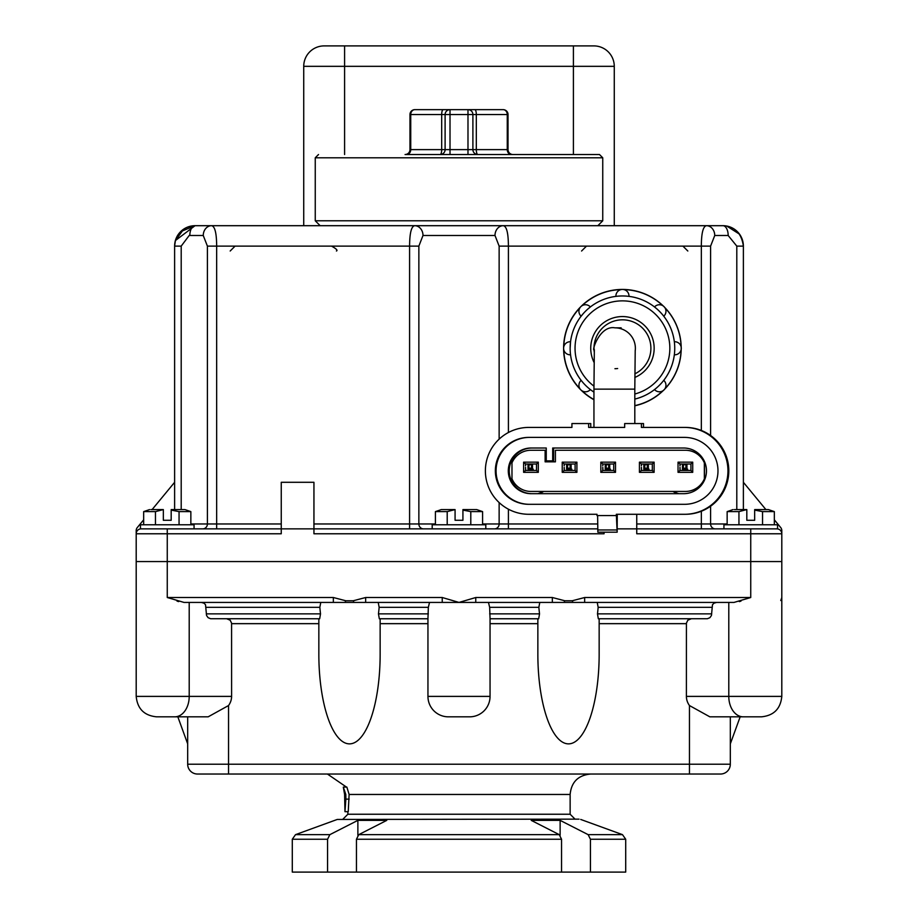 <?xml version="1.0" encoding="UTF-8"?>
<svg xmlns="http://www.w3.org/2000/svg" width="918" height="918" viewBox="0 0 918 918"><rect width="100%" height="100%" fill="white"/><g stroke="black" fill="none" stroke-linecap="round" stroke-linejoin="round"><path stroke-width="1.38" d="M226.7 618.766L230.166 620.201L231.577 623.115L231.6 696.395L189.211 696.395L189.211 602.426L242.444 602.426M675.556 602.426L728.789 602.426L728.789 696.395L686.4 696.395L686.423 623.115L687.834 620.201L691.3 618.766M345.868 799.119L345.811 794.46L343.309 787.105L346.866 787.105L349.115 794.46L348.243 811.684L344.961 811.684L345.868 799.119L349.173 799.119M343.309 787.105L344.606 794.46L344.961 811.684M344.64 792.923L344.376 789.996L345.409 794.46L344.961 808.965L344.64 792.923L345.283 792.923M228.548 774.035L228.548 764.224L187.685 764.224A9.811 9.811 0 0 0 197.496 774.035L720.504 774.035A9.811 9.811 0 0 0 730.315 764.224A9.811 9.811 0 0 1 720.504 774.035A9.811 9.811 0 0 0 730.315 764.224L730.315 716.832M579.04 819.143L337.285 819.441L579.04 819.143M329.86 834.646L357.871 820.371L386.765 820.371L358.754 834.646L356.448 839.247L356.448 872.1L327.565 872.1L327.565 839.247L329.86 834.646L295.516 834.646L292.291 839.247L327.565 839.247M559.246 834.646L531.235 820.371L560.129 820.371L588.14 834.646L590.435 839.247L590.435 872.1L561.552 872.1L561.552 839.247L559.246 834.646L358.754 834.646M560.129 835.311L560.129 820.371M292.291 839.247L292.291 872.1L327.565 872.1M187.685 764.224A9.811 9.811 0 0 0 197.496 774.035A9.811 9.811 0 0 1 187.685 764.224L187.685 716.832M231.6 696.395A28.894 20.425 0 0 1 228.548 705.54L208.156 716.832L174.764 716.832A20.425 14.447 -90 0 0 189.211 696.395L136.197 696.395C137.425 708.799 144.229 715.615 156.634 716.832L174.764 716.832M599.156 618.766L599.156 654.27A89.597 30.65 -90 0 1 568.506 743.867A89.597 30.65 -90 0 1 537.856 654.27L537.856 618.766M597.228 602.426L598.157 607.326A89.597 30.65 -90 0 1 597.48 613.867L598.329 618.766L707.376 618.732L709.889 617.699L711.45 615.485L712.483 604.71L714.02 603.172L716.637 602.426M380.144 618.766L380.144 654.27A89.597 30.65 -90 0 1 349.494 743.867A89.597 30.65 -90 0 1 318.844 654.27L318.844 618.766M378.216 602.426L379.145 607.326A89.597 30.65 -90 0 1 378.468 613.867L379.318 618.766L427.949 618.766L427.949 696.395A20.425 20.425 0 0 0 448.374 716.832L469.626 716.832A20.425 20.425 0 0 0 490.051 696.395L427.949 696.395A20.425 20.425 0 0 0 448.374 716.832M539.784 602.426L538.855 607.326A89.597 30.65 -90 0 0 539.532 613.867L538.682 618.766L490.051 618.766L490.051 696.395M320.772 602.426L319.843 607.326A89.597 30.65 -90 0 0 320.52 613.867L319.671 618.766L210.624 618.732L208.111 617.699L206.55 615.485L205.517 604.71L203.98 603.172L201.363 602.426M429.532 602.426L428.339 607.326L427.949 618.766M490.051 618.766L489.661 607.326L488.468 602.426M442.246 602.426L442.246 597.515L365.651 597.515L365.651 602.426L552.349 602.426L552.349 597.515L475.754 597.515L475.754 602.426M167.26 597.515L184.002 602.426L333.337 602.426L333.337 597.515L167.26 597.515L167.26 561.564L136.197 561.564L750.74 561.564L167.26 561.564L167.26 533.771L281.252 533.771L281.252 528.871L167.26 528.871L167.26 533.771L136.197 533.771A4.9 4.9 0 0 1 141.108 528.871A4.9 4.9 0 0 0 136.197 533.771A4.9 4.9 0 0 1 141.108 528.871A4.9 4.9 0 0 0 136.197 533.771L136.197 597.595M333.337 602.426L345.053 602.426L345.765 600.762L333.337 597.515M365.651 597.515L353.223 600.762L353.935 602.426L365.651 602.426M475.754 597.515L459 602.426L442.246 597.515M552.349 602.426L564.065 602.426L564.777 600.762L552.349 597.515M345.053 602.426L353.935 602.426M353.223 600.762L345.765 600.762M584.663 597.515L584.663 602.426L733.998 602.426L750.74 597.515L584.663 597.515L572.235 600.762L572.947 602.426L584.663 602.426M564.065 602.426L572.947 602.426M572.235 600.762L564.777 600.762M739.3 601.6L740.975 601.118M177.025 601.118L178.7 601.6M781.803 597.595L781.803 561.564L750.74 561.564L781.803 561.564L781.803 530.627A4.9 4.9 0 0 0 780.679 527.517L774.333 519.817M781.803 597.561L780.759 600.533M743.236 716.832A20.425 14.447 -90 0 1 728.789 696.395L781.803 696.395C780.575 708.799 773.771 715.615 761.366 716.832L709.843 716.832L689.452 705.54A28.894 20.425 180 0 1 686.4 696.395M781.803 597.515L781.803 696.395C780.575 708.799 773.771 715.615 761.366 716.832C773.771 715.615 780.575 708.799 781.803 696.395C780.575 708.799 773.771 715.615 761.366 716.832L758.257 716.832M159.743 716.832L156.634 716.832C144.229 715.615 137.425 708.799 136.197 696.395C137.425 708.799 144.229 715.615 156.634 716.832C144.229 715.615 137.425 708.799 136.197 696.395L136.197 597.515M357.871 835.311L357.871 820.371M590.435 872.1L625.709 872.1L625.709 839.247L590.435 839.247M356.448 872.1L561.552 872.1M136.197 533.771L136.197 530.627A4.9 4.9 0 0 1 137.321 527.517L143.667 519.817M152.101 509.582L174.615 482.294M597.779 528.871L313.945 528.871L313.945 533.771L604.055 533.771L604.055 532.188M743.385 482.294L765.899 509.582M776.892 528.871A4.9 4.9 0 0 1 781.803 533.771A4.9 4.9 0 0 0 776.892 528.871M617.24 528.871L636.748 528.871L636.748 533.771L750.74 533.771L750.74 528.871L636.748 528.871L636.748 514.287M435.407 523.971L418.86 523.971L418.86 246.116L423.003 235.49L494.997 235.49L499.14 246.116L499.14 439.137M743.385 509.582L743.385 246.116C741.492 233.103 734.687 226.287 722.959 225.69A9.811 5.21 90 0 1 728.169 235.49L736.798 246.116L736.798 509.582M710.601 435.499L710.601 246.116L714.743 235.49L728.169 235.49M742.375 239.759L743.385 246.116A20.425 20.425 0 0 0 722.959 225.69L195.041 225.69L215.466 225.69L195.041 225.69L175.418 240.539L174.615 246.116L174.615 509.582M181.202 509.582L181.202 246.116L189.165 235.524M281.252 523.971L216.659 523.971L216.659 246.116C216.591 233.115 214.892 226.298 211.565 225.69A9.811 8.308 90 0 0 203.257 235.49L207.399 246.116L207.399 523.971A4.9 4.636 -90 0 1 202.763 528.871M281.252 482.294L313.945 482.294L313.945 528.871L281.252 528.871L281.252 482.294M614.268 225.69L614.268 66.325A20.425 20.425 0 0 0 593.843 45.9L324.157 45.9A20.425 20.425 0 0 0 303.732 66.325L303.732 225.69M508.411 432.504L508.411 246.116L701.341 246.116C701.398 233.138 703.096 226.321 706.435 225.69A9.811 8.308 90 0 1 714.743 235.49M499.14 246.116L508.411 246.116C508.342 233.103 506.644 226.287 503.305 225.69A9.811 8.308 90 0 0 494.997 235.49M369.105 225.69L548.895 225.69M207.399 246.116L409.589 246.116C409.657 233.126 411.356 226.31 414.695 225.69A9.811 8.308 90 0 1 423.003 235.49M191.736 225.977L195.041 225.69A9.811 5.21 90 0 0 189.831 235.49L203.257 235.49M180.628 231.657L195.029 225.69A20.425 20.425 0 0 0 174.615 246.116L175.43 240.505L183.761 229.11M739.541 234.193L726.735 226.046M171.184 509.582L184.954 509.582L190.852 511.613L179.056 511.613L171.184 510.098L171.184 520.276L163.335 520.276L163.335 509.582L150.908 509.582M155.463 524.786L155.463 511.613L163.335 509.582M155.463 511.613L143.667 511.613L149.565 509.582L143.667 511.613L149.565 509.582L143.667 511.613L143.667 524.786M179.056 524.786L179.056 511.613M190.852 524.786L190.852 511.613M140.454 528.871L194.065 528.871L194.065 524.786L140.454 524.786L140.454 528.871M754.665 509.582L768.435 509.582L774.333 511.613L762.537 511.613L754.665 510.098L754.665 520.276L746.816 520.276L746.816 509.582L734.4 509.582M738.944 524.786L738.944 511.613L746.816 509.582M738.944 511.613L727.148 511.613L733.046 509.582M727.148 524.786L727.148 511.613M762.537 524.786L762.537 511.613M774.333 524.786L774.333 511.613L768.435 509.582M723.935 528.871L777.546 528.871L777.546 524.786L723.935 524.786L723.935 528.871M462.924 509.582L476.694 509.582L482.593 511.613L470.796 511.613L462.924 510.098L462.924 520.276L455.076 520.276L455.076 509.582L441.306 509.582L435.407 511.613L447.204 511.613L455.076 509.582M435.407 524.786L435.407 511.613M447.204 524.786L447.204 511.613M470.796 524.786L470.796 511.613M482.593 524.786L482.593 511.613M432.194 528.871L432.194 524.786L485.806 524.786L485.806 528.871M602.747 157.793L602.747 220.779L315.253 220.779L315.253 157.793L602.747 157.793L599.477 154.522L405.067 154.522A4.9 4.9 0 0 0 409.967 149.623L409.967 114.543A4.9 4.9 0 0 1 414.867 109.644A4.9 4.142 90 0 0 410.736 114.543L441.684 114.543L441.684 149.623L409.967 149.623A4.9 4.9 0 0 1 405.067 154.522M467.985 154.522L477.796 154.522A4.9 4.9 0 0 1 472.896 149.623L472.896 114.543L507.264 114.543A4.9 4.142 -90 0 0 503.133 109.644L467.985 109.644A4.9 4.9 0 0 1 472.896 114.543A4.9 4.9 0 0 0 467.985 109.644L450.015 109.644A4.9 4.9 0 0 0 445.104 114.543L445.104 149.623L441.684 149.623A4.9 1.48 90 0 1 440.204 154.522L467.985 154.522L467.985 149.623L445.104 149.623A4.9 4.9 0 0 1 440.204 154.522A4.9 4.9 0 0 0 445.104 149.623M443.176 109.644A4.9 1.48 90 0 0 441.684 114.543L445.104 114.543A4.9 4.9 0 0 1 450.015 109.644L414.867 109.644A4.9 4.9 0 0 0 409.967 114.543L410.736 114.543L410.736 149.623A4.9 4.142 90 0 1 406.594 154.522L440.204 154.522M511.406 154.522A4.9 4.142 90 0 1 507.264 149.623L476.316 149.623A4.9 1.48 -90 0 0 477.796 154.522M512.933 154.522A4.9 4.9 0 0 1 508.033 149.623L508.033 114.543A4.9 4.9 0 0 0 503.133 109.644A4.9 4.9 0 0 1 508.033 114.543A4.9 4.9 0 0 0 503.133 109.644A4.9 4.9 0 0 1 508.033 114.543L507.264 114.543L507.264 149.623L508.033 149.623M414.867 109.644A4.9 4.9 0 0 0 409.967 114.543A4.9 4.9 0 0 1 414.867 109.644L503.098 109.644M594.267 352.099A28.435 28.435 0 0 1 620.522 319.889A28.435 28.435 0 0 1 634.843 373.856M593.946 386.145A47.403 47.403 0 0 1 601.279 305.855A47.403 47.403 0 0 1 669.842 348.266A47.403 47.403 0 0 1 634.808 394.029M634.808 399.089A52.303 52.303 0 0 0 674.741 348.266A52.303 52.303 0 0 0 597.492 302.297A52.303 52.303 0 0 0 593.946 392.124M657.047 309.045L654.523 306.956A6.541 6.541 0 0 1 664.047 306.658A6.541 6.541 0 0 1 663.748 316.194L663.485 315.849M662.727 314.908L661.66 313.669M616.334 296.319L615.921 296.376A6.541 6.541 0 0 1 622.438 289.434A6.541 6.541 0 0 1 628.968 296.376L628.543 296.319M583.217 313.669L581.14 316.194A6.541 6.541 0 0 1 580.842 306.658A6.541 6.541 0 0 1 590.366 306.956L587.841 309.045M570.503 354.371L570.548 354.796A6.541 6.541 0 0 1 563.606 348.266A6.541 6.541 0 0 1 570.548 341.748L570.135 348.266M589.081 388.555L590.366 389.576A6.541 6.541 0 0 1 580.842 389.875A6.541 6.541 0 0 1 581.14 380.35L583.217 382.863M662.727 381.624L663.748 380.35A6.541 6.541 0 0 1 664.047 389.875A6.541 6.541 0 0 1 654.523 389.576L655.796 388.555M674.34 354.796A6.541 6.541 0 0 0 681.282 348.266A6.541 6.541 0 0 0 674.34 341.748A6.541 6.541 0 0 1 681.282 348.266A6.541 6.541 0 0 1 674.34 354.796L674.386 354.371M662.83 390.827A58.672 58.672 0 0 1 634.808 405.63M681.099 349.804A58.672 58.672 0 0 1 665.011 388.658M665.011 307.886A58.672 58.672 0 0 1 681.099 346.729M623.976 289.618A58.672 58.672 0 0 1 662.83 305.705M582.058 305.705A58.672 58.672 0 0 1 620.901 289.618M563.79 346.729A58.672 58.672 0 0 1 579.878 307.886M593.946 399.559A58.672 58.672 0 0 1 582.058 390.827M579.878 388.658A58.672 58.672 0 0 1 563.79 349.804M673.066 491.44A23.811 23.811 -90 0 0 678.31 493.689A23.811 23.811 90 0 1 673.066 491.44M616.322 515.572L597.01 515.572L597.01 514.287L528.814 514.287A43.433 43.433 90 0 1 485.381 470.854A43.433 43.433 90 0 1 528.814 427.421L571.925 427.421L571.925 423.554L588.645 423.554L588.645 427.421L624.676 427.421L624.676 423.554L641.407 423.554L641.407 427.421L685.367 427.421A43.433 43.433 90 0 1 728.8 470.854A43.433 43.433 90 0 1 685.367 514.287L616.322 514.287L617.16 532.188L617.252 514.287M641.407 423.554L643.507 423.554L643.507 427.421M588.645 423.554L590.744 423.554L590.744 427.421M684.518 427.421A43.433 43.433 90 0 1 727.951 470.854A43.433 43.433 90 0 1 684.518 514.287M684.518 437.393L528.814 437.393A33.461 33.461 -90 0 0 495.353 470.854A33.461 33.461 -90 0 0 528.814 504.315L684.518 504.315A33.461 33.461 -90 0 0 717.979 470.854A33.461 33.461 -90 0 0 684.518 437.393L529.525 437.393A33.461 33.461 -90 0 0 496.064 470.854A33.461 33.461 -90 0 0 529.525 504.315L684.518 504.315M597.618 515.572L597.859 532.188L617.16 532.188M543.192 491.44A23.811 23.811 90 0 1 537.948 493.689M543.054 491.44A23.811 23.811 90 0 1 537.81 493.689M678.815 493.689A23.811 23.811 90 0 1 673.571 491.44M546.256 448.007L531.132 448.007A22.847 22.847 -90 0 0 508.297 470.854A22.847 22.847 -90 0 0 531.132 493.689L683.623 493.689A22.847 22.847 -90 0 0 706.47 470.854A22.847 22.847 -90 0 0 683.623 448.007L553.623 448.007L553.623 460.87L546.256 460.87L546.256 448.007L532.073 448.007A22.847 22.847 -90 0 0 509.226 470.854A22.847 22.847 -90 0 0 532.073 493.689M543.697 491.44A23.811 23.811 90 0 1 538.464 493.689M678.173 493.689A23.811 23.811 90 0 1 672.928 491.44M683.623 448.007L552.693 448.007L552.693 460.87M641.384 467.388L641.384 470.464L652.319 470.464L652.319 464.026L641.384 464.026L641.384 465.816M685.379 491.44L685.516 491.44A20.586 20.586 -90 0 0 704.496 478.829L704.496 462.867A20.586 20.586 -90 0 0 685.516 450.256L555.413 450.256L555.413 461.846L545.12 461.846L545.12 450.256L530.96 450.256A20.586 20.586 -90 0 0 511.98 462.867L511.98 478.829A20.586 20.586 -90 0 0 530.96 491.44L685.379 491.44A20.586 20.586 -90 0 0 704.358 478.829L704.358 462.867A20.586 20.586 -90 0 0 685.379 450.256M545.258 461.846L545.12 450.256M680.043 464.026L680.043 465.644M680.043 467.56L680.043 470.464M641.441 464.026L641.441 465.644M641.441 467.56L641.441 470.464M602.839 464.026L602.839 465.644M602.839 467.56L602.839 470.464M564.237 464.026L564.237 465.644M564.237 467.56L564.237 470.464M525.624 464.026L525.624 465.644M525.624 467.56L525.624 470.464M679.986 467.388L679.986 470.464L690.921 470.464L690.921 464.026L679.986 464.026L679.986 465.816M692.723 462.156L678.035 462.156L678.035 472.334L692.723 472.334L692.723 462.156L690.921 464.026M679.986 464.026L678.035 462.156M639.433 462.156L639.433 472.334L654.121 472.334L654.121 462.156L639.433 462.156L641.384 464.026M600.831 462.156L600.831 472.334L615.519 472.334L615.519 462.156L600.831 462.156L602.77 464.026L602.77 465.816M562.229 462.156L562.229 472.334L576.906 472.334L576.906 462.156L562.229 462.156L564.168 464.026L564.168 465.816M523.616 462.156L523.616 472.334L538.304 472.334L538.304 462.156L523.616 462.156L525.566 464.026L525.566 465.816M679.986 470.464L678.035 472.334M690.921 470.464L692.723 472.334M641.384 470.464L639.433 472.334M652.319 464.026L654.121 462.156M652.319 470.464L654.121 472.334M602.77 467.388L602.77 470.464L600.831 472.334M602.77 470.464L613.717 470.464L613.717 464.026L602.77 464.026M613.717 464.026L615.519 462.156M613.717 470.464L615.519 472.334M564.168 467.388L564.168 470.464L562.229 472.334M564.168 470.464L575.104 470.464L575.104 464.026L564.168 464.026M575.104 464.026L576.906 462.156M575.104 470.464L576.906 472.334M525.566 467.388L525.566 470.464L523.616 472.334M525.566 470.464L536.502 470.464L536.502 464.026L525.566 464.026M536.502 464.026L538.304 462.156M536.502 470.464L538.304 472.334M687.697 464.026L683.359 464.99L683.359 468.214L685.93 468.214L685.93 464.99M683.359 464.99L682.43 464.026L682.43 469.178L683.359 468.214M687.697 469.178L686.939 469.178L686.939 464.026M682.43 469.178L686.939 469.178L685.93 468.214M649.095 464.026L644.746 464.99L644.746 468.214L647.328 468.214L647.328 464.99M644.746 464.99L643.828 464.026L643.828 469.178L644.746 468.214M649.095 469.178L648.337 469.178L648.337 464.026M643.828 469.178L648.337 469.178L647.328 468.214M610.481 464.026L606.144 464.99L606.144 468.214L608.714 468.214L608.714 464.99M606.144 464.99L605.226 464.026L605.226 469.178L606.144 468.214M610.481 469.178L609.724 469.178L609.724 464.026M605.226 469.178L609.724 469.178L608.714 468.214M571.88 464.026L567.542 464.99L567.542 468.214L570.112 468.214L570.112 464.99M567.542 464.99L566.624 464.026L566.624 469.178L567.542 468.214M571.88 469.178L571.122 469.178L571.122 464.026M566.624 469.178L571.122 469.178L570.112 468.214M533.278 464.026L528.94 464.99L528.94 468.214L531.511 468.214L531.511 464.99M528.94 464.99L528.011 464.026L528.011 469.178L528.94 468.214M533.278 469.178L532.52 469.178L532.52 464.026M528.011 469.178L532.52 469.178L531.511 468.214M344.675 799.612L345.466 799.612M349.115 794.46L570.135 794.46C571.352 782.056 578.156 775.251 590.572 774.035M570.135 794.46L570.135 814.243L347.865 814.243L347.865 811.684M580.715 819.441L622.484 834.646L588.14 834.646M356.448 839.247L561.552 839.247M730.315 764.224L689.452 764.224L689.452 774.035M689.452 705.54L689.452 764.224L228.548 764.224L228.548 705.54M599.156 623.666L686.4 623.666M380.144 623.666L427.949 623.666M490.051 623.666L537.856 623.666M231.6 623.666L318.844 623.666M428.339 613.867L378.468 613.867M711.725 613.867L597.48 613.867M539.532 613.867L489.661 613.867M320.52 613.867L206.275 613.867M598.157 607.326L711.725 607.326M489.661 607.326L538.855 607.326M379.145 607.326L428.339 607.326M206.275 607.326L319.843 607.326M750.74 597.515L750.74 533.771L781.803 533.771M597.721 523.971L508.411 523.971L508.411 528.871M508.411 509.192L508.411 523.971L499.14 523.971A4.9 4.636 -90 0 1 494.515 528.871M499.14 502.571L499.14 523.971L482.593 523.971M418.86 246.116L409.589 246.116L409.589 523.971L418.86 523.971A4.9 4.636 -90 0 0 423.485 528.871M313.945 523.971L409.589 523.971L409.589 528.871M701.341 511.234L701.341 523.971L636.748 523.971M710.601 246.116L701.341 246.116L701.341 430.462M634.808 405.79A58.844 58.844 0 0 0 622.45 289.434A58.844 58.844 0 0 0 580.842 306.658M580.83 306.669A58.844 58.844 0 0 0 580.83 389.875M580.842 389.875A58.844 58.844 0 0 0 593.946 399.743M727.148 523.971L710.601 523.971A4.9 4.636 -90 0 0 715.237 528.871M710.601 506.197L710.601 523.971L701.341 523.971L701.341 528.871M722.959 225.69A20.425 20.425 0 0 1 743.385 246.116L736.798 246.116M190.852 523.971L216.659 523.971L216.659 528.871M175.418 240.539C178.826 231.118 185.367 226.161 195.041 225.69A20.425 20.425 0 0 0 174.615 246.116L181.202 246.116M593.843 45.9A20.425 20.425 0 0 1 614.268 66.325L573.406 66.325L573.406 154.522M573.406 45.9L573.406 66.325L344.594 66.325L344.594 45.9M303.732 66.325L344.594 66.325L344.594 154.522M593.946 427.421L593.946 389.129L634.808 389.129L634.808 423.554M593.946 389.129L594.336 349.689C591.077 352.787 599.362 324.995 614.945 327.841A20.425 20.425 90 0 1 635.187 351.02M617.642 368.52A20.425 20.425 90 0 1 614.945 368.703M450.015 154.522L450.015 114.543L467.985 114.543L467.985 149.623L476.316 149.623L476.316 114.543A4.9 1.48 90 0 0 474.824 109.644M445.104 114.543L450.015 114.543L450.015 109.644A4.9 4.9 0 0 0 445.104 114.543A4.9 4.9 0 0 1 450.015 109.644M467.985 114.543L472.896 114.543A4.9 4.9 0 0 0 467.985 109.644L467.985 114.543M634.831 377.459A31.705 31.705 0 0 0 654.155 348.266A31.705 31.705 0 0 0 615.163 317.41A31.705 31.705 0 0 0 594.084 362.449M581.14 380.35A6.541 6.541 0 0 0 580.842 389.875A6.541 6.541 0 0 0 590.366 389.576M570.548 341.748A6.541 6.541 0 0 0 563.606 348.266A6.541 6.541 0 0 0 570.548 354.796M590.366 306.956A6.541 6.541 0 0 0 580.842 306.658A6.541 6.541 0 0 0 581.14 316.194M628.968 296.376A6.541 6.541 0 0 0 622.438 289.434A6.541 6.541 0 0 0 615.921 296.376M663.748 316.194A6.541 6.541 0 0 0 664.047 306.658A6.541 6.541 0 0 0 654.523 306.956M654.523 389.576A6.541 6.541 0 0 0 664.047 389.875A6.541 6.541 0 0 0 663.748 380.35M597.79 529.973L617.091 529.973M346.488 787.105L327.428 774.035M337.285 819.441L295.516 834.646M570.135 814.243L575.047 819.143M347.865 814.243L342.953 819.143M622.484 834.646L625.709 839.247M177.84 716.832L187.685 743.867M730.315 743.867L740.16 716.832M581.576 251.016L586.487 246.116M336.424 251.016C337.95 250.396 336.321 248.755 331.513 246.116M687.823 251.016L682.912 246.116M230.177 251.016L235.088 246.116M194.949 225.69L180.571 231.703M195.041 225.69C185.321 226.218 178.792 231.152 175.43 240.505M634.808 389.129L635.21 350.469M621.165 327.841L614.945 327.841M315.253 157.793L318.523 154.522M315.253 220.779L320.152 225.69M602.747 220.779L597.847 225.69"/></g></svg>
